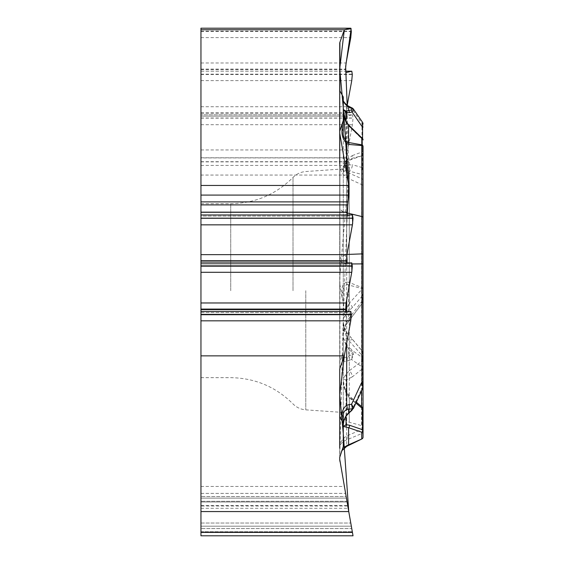 <?xml version="1.0" encoding="UTF-8"?>
<svg xmlns="http://www.w3.org/2000/svg" width="564" height="564" viewBox="0 0 564 564"><rect width="100%" height="100%" fill="white"/><g stroke="black" fill="none" stroke-linecap="round" stroke-linejoin="round"><path stroke-width="0.42" stroke-dasharray="2.82 2.11" d="M200.953 535.8L200.953 486.457L344.329 486.457L339.909 461.43A12.648 12.648 0 0 1 339.718 459.23L339.718 259.87C339.831 257.882 342.115 256.091 346.592 254.505L346.973 254.456M200.953 486.457L200.953 28.207M339.909 91.862L339.909 275.324L348.749 175.052L200.953 175.052M339.909 275.324A25.302 12.648 -90 0 0 339.718 279.716L339.718 369.476M339.718 364.823A14.918 12.648 -90 0 1 342.144 356.046A6.994 5.929 -90 0 0 343.279 351.929L343.279 304.912A11.858 5.929 90 0 0 342.108 297.841L339.718 283.417M348.749 175.052L348.749 165.421L347.064 157.913L200.953 157.913M200.953 157.779L347.064 157.779L347.776 149.946L352.429 124.693L353.029 118.123L200.953 118.123M200.953 117.996L353.029 117.996L352.465 114.816L200.953 114.816L352.429 114.823L346.938 116.135L200.953 116.142L346.938 116.135M346.902 116.142L346.381 112.863L347.079 105.962M347.227 214.969L347.734 216.082L200.953 216.082L200.953 214.969L200.953 216.082L347.776 216.075L352.429 214.969M351.703 262.88L346.472 262.88L346.902 264.044M200.953 264.037L200.953 262.887L200.953 264.044L346.938 264.037L351.753 262.887M350.73 311.42L345.64 311.42L346.07 312.548L200.953 312.548L200.953 311.42L200.953 312.548M200.953 312.541L346.106 312.541L350.773 311.42M200.953 290.693L200.953 203.717L200.953 290.693M200.953 71.198L345.612 71.205L200.953 71.198M200.953 506.042L200.953 511.562L200.953 502.002L200.953 506.042L347.776 506.042L348.749 511.562L347.064 502.002L351.894 529.392L339.902 461.352M200.953 532.409L352.429 532.409L344.329 486.457M346.938 501.283L346.381 498.125L346.938 501.283L200.953 501.283L346.938 501.283M351.753 528.574L352.31 531.732L351.753 528.574L200.953 528.574L351.753 528.574M346.106 496.539L345.549 493.38L346.106 496.539L200.953 496.539L346.106 496.539M343.279 290.693L343.279 168.911L343.279 290.693M341.587 450.932L339.718 457.376L339.718 447.971C339.831 444.397 342.115 441.725 346.592 439.955L361.933 433.448L361.933 438.926A1.974 1.974 0 0 0 363.047 437.149A1.974 1.974 0 0 1 361.933 438.926M349.137 445.172L346.684 446.371L346.684 439.927A39.536 8.946 66.5 0 0 347.086 435.831L346.684 436.007C342.193 438.778 339.866 442.768 339.718 447.971M342.144 356.046L342.144 358.753C341.918 360.981 343.427 361.757 346.684 361.073A5.929 3.06 78.2 0 0 347.135 356.582L352.451 354.432L351.569 359.479L353.558 354.403L351.999 350.258A1.974 0.465 -41.3 0 1 351.161 351.492L345.88 344.935L343.279 337.617L343.279 322.065L343.279 423.127L343.279 172.14L345.683 170.215L361.58 174.368A1.974 1.706 180 0 0 363.047 172.725L363.047 180.325A1.974 1.748 0 0 0 361.954 178.767L361.933 216.569L346.684 212.847C342.306 211.831 339.979 209.998 339.718 207.348L339.718 259.87C339.866 261.492 342.193 262.852 346.684 263.952A39.536 17.801 -87.8 0 0 346.726 262.88M342.108 297.841L342.108 292.427C341.424 287.09 342.954 283.6 346.684 281.951L347.163 284.616L361.743 288.472L361.933 287.584L349.137 282.409L346.684 281.951L346.684 173.733M343.279 351.929L343.279 337.617L346.049 343.702A1.974 1.086 -45.1 0 1 345.88 344.935M342.144 358.753A5.929 5.027 180 0 0 343.279 355.792C343.25 357.886 344.533 358.147 347.135 356.582M342.108 292.427A5.929 2.968 180 0 1 343.279 294.197L343.279 304.912M345.88 323.553A1.974 0.916 -145.6 0 1 346.169 324.667A1.974 0.916 -145.6 0 1 346.049 324.786L343.836 329.94L343.279 334.565L345.88 323.553L348.608 318.864A1.974 0.423 -142.8 0 1 349.511 320.063A1.974 0.423 -142.8 0 1 349.447 320.098L362.581 302.776L362.581 295.698L352.296 307.493A5.929 1.438 -138.6 0 0 349.285 303.249L361.58 289.713L361.58 155.861C362.166 155.826 362.504 154.48 362.581 151.808A1.974 0.543 180 0 0 363.047 151.455L363.047 153.951A1.974 1.974 0 0 1 361.58 155.861L349.285 160.225L345.683 163.32L344.653 164.977L343.279 171.329L343.279 166.93L343.279 294.197C342.602 289.177 343.899 285.983 347.163 284.616M361.679 155.833L350.032 160.014L346.021 163.024A5.929 2.996 -139.6 0 0 346.049 160.232L344.061 164.984L343.279 171.329L343.279 120.527L343.279 172.14L344.061 168.128L346.049 165.245L346.049 122.621L349.447 126.752L362.581 139.555A1.974 0.543 180 0 1 363.047 139.907M343.279 109.529L343.279 97.015M343.279 131.236L343.279 111.052L343.836 116.572L346.049 122.621A1.974 0.797 -33.2 0 0 346.197 121.887M343.279 415.837L343.279 424.925L344.068 419.736L346.049 415.738A1.974 0.472 -142.4 0 1 346.106 416.063M343.279 426.447L343.279 446.632A5.929 5.929 0 0 1 342.108 450.164M363.047 381.793L363.047 358.993A1.974 1.918 0 0 0 362.581 357.759L361.954 366.84L361.933 433.448A1.974 1.903 -0 0 0 363.047 431.742L363.047 437.149M363.047 358.993L363.047 365.345A1.974 1.678 -0 0 1 361.954 366.84L351.569 359.479L349.25 360.333A5.929 1.918 69.9 0 0 348.608 355.835L348.608 348.587A1.974 0.465 -41.3 0 0 349.447 347.361L346.049 343.702L346.049 331.724L362.581 351.591L362.581 357.759L351.999 350.258L349.447 347.361M362.56 351.442L363.047 352.824A1.974 1.918 -0 0 0 362.581 351.591L361.58 354.876L361.58 390.838M362.285 407.152L361.58 407.983A1.974 1.72 -0 0 1 363.047 409.647L363.047 427.477L361.58 425.573L361.58 407.983L349.285 397.846L349.285 422.274L349.285 341.093L361.58 354.876A1.974 0.938 180 0 1 363.047 355.778M345.683 334.015A5.929 1.875 -36.1 0 0 346.303 331.928A5.929 1.875 -36.1 0 0 346.049 331.724L344.061 327.472L343.279 322.065L343.955 328.819L345.683 334.015L349.285 341.093A5.929 0.754 -40.3 0 1 352.267 339.45A5.929 0.754 -40.3 0 1 352.296 339.591M345.683 392.107A5.929 0.818 145.6 0 1 346.402 392.058A5.929 0.818 145.6 0 1 346.049 392.763L343.955 387.101L343.279 380.735L345.683 392.107L349.285 397.846A5.929 3.017 -48.2 0 1 351.696 398.085L356.335 402.153M355.919 403.056L352.296 399.862A5.929 3.017 -48.2 0 0 351.696 398.085L346.402 392.058L344.125 386.996M352.296 307.493L346.049 314.056L343.279 319.189L345.683 309.742A5.929 3.786 46.7 0 1 346.049 314.056L346.049 324.786L349.447 320.098M362.581 302.776A1.974 1.918 0 0 0 363.047 301.543L363.047 217.457A1.974 0.987 0 0 0 361.933 216.569L361.933 287.584A1.974 0.987 0 0 1 363.047 288.472L361.743 288.472L361.743 301.543A1.974 0.423 -142.8 0 1 362.652 302.727L346.169 324.674L344.244 328.572M363.047 153.951L363.047 301.543L361.743 301.543L348.608 318.864L348.608 284.841L349.137 282.409M346.049 121.669L346.049 160.232L352.296 155.593A5.929 4.265 -112.6 0 1 350.061 160A5.929 4.265 -112.6 0 1 349.285 160.225L349.285 303.249L345.683 309.742M349.25 360.333L346.684 361.073L346.684 436.007A39.536 7.748 -114.5 0 1 346.592 439.955M363.047 294.464A1.974 1.918 0 0 1 362.581 295.698L361.58 289.713L363.047 289.699M353.558 354.403L352.451 354.432L351.161 351.492M363.047 263.882L363.047 367.791A1.974 1.375 -0 0 1 362.581 368.673L362.871 388.025M363.047 172.725L363.047 168.037A1.974 0.543 -0 0 0 362.581 167.684L361.58 174.368L361.58 361.334L362.581 368.673L352.296 376.886A5.929 3.504 -127.3 0 0 349.285 370.752L361.58 361.334A1.974 1.036 0 0 1 363.047 362.335M345.683 374.736A5.929 4.872 -101.1 0 1 346.049 380.115L343.279 378.677L345.683 374.736L349.285 370.752L349.285 170.977A5.929 4.456 103.5 0 0 352.296 164.709L346.049 165.245A5.929 4.604 62.7 0 1 345.683 170.215M347.072 212.945L346.684 212.847L346.684 177.681A39.536 8.827 113.6 0 0 347.086 172.274L346.684 172.105C342.193 170.434 339.866 167.811 339.718 164.23L339.718 207.348C339.937 209.836 342.256 211.669 346.684 212.847L346.684 254.463A39.536 17.773 89.9 0 1 346.789 255.57M347.093 262.88A39.536 17.773 89.9 0 1 347.086 263.959L346.684 263.952L346.684 299.801M346.684 256.282A39.536 17.801 -87.8 0 0 346.592 254.505M353.438 408.414L351.999 409.859A1.974 1.022 -131.5 0 1 351.795 410.458M363.047 386.136A1.974 1.375 0 0 1 362.581 387.017L351.999 409.859L349.447 412.115A1.974 1.022 -131.5 0 1 349.243 412.714M339.718 279.716L339.718 43.365M342.144 94.956L342.144 97.353C341.918 99.807 343.427 102.592 346.684 105.715A5.929 0.634 122.5 0 1 347.212 105.39M342.144 97.353A5.929 5.238 180 0 1 343.279 100.441L343.279 100.329M346.684 177.681L361.933 184.731A1.974 1.41 -0 0 1 363.047 186M339.718 164.23C339.831 169.792 342.115 174.248 346.592 177.611A39.536 10.046 -67.3 0 0 346.684 172.105L346.684 105.715L349.25 107.16A5.929 0.712 116.5 0 0 349.222 106.533M362.694 122.543L361.954 123.375L361.954 178.767L347.086 172.274M352.352 108.084L351.569 108.316L353.205 108.796M363.047 124.933A1.974 1.748 -0 0 0 361.954 123.375L351.569 108.316L349.25 107.16M362.448 138.49A1.974 1.121 -45.7 0 1 362.581 139.555L362.581 167.684L352.296 164.709M349.32 125.694A1.974 1.121 -45.7 0 1 349.447 126.752M200.953 526.191L351.33 526.191L200.953 526.191M200.953 493.38L345.549 493.38L200.953 493.38M200.953 531.732L352.31 531.732L200.953 531.732M200.953 498.125L346.381 498.125L200.953 498.125M200.953 502.002L347.064 502.002L200.953 502.002M200.953 511.562L348.749 511.562M347.079 105.983L348.749 175.052L343.279 317.13L339.718 459.364M339.909 368.377L339.909 135.318M305.78 290.693L305.78 409.852L305.78 290.693M293.005 290.693L293.005 177.448L293.005 290.693M230.725 290.693L230.725 203.717L230.725 290.693M361.58 406.566L361.58 425.573L349.285 422.274C345.52 421.019 343.518 418.41 343.279 414.448M363.047 427.864A1.974 1.678 0 0 1 361.954 429.359L347.086 435.831M346.684 311.42L346.684 343.039M352.296 399.862L346.049 392.763L346.049 416.126M346.049 415.738L346.049 380.115L352.296 376.886M349.447 412.115L347.861 413.645M352.211 263.952L347.086 263.959M352.296 155.593L362.581 151.808L362.581 138.638M200.953 523.032L350.773 523.032L200.953 523.032M200.953 505.471L347.678 505.471M200.953 508.312L348.178 508.312M200.953 31.168L351.33 31.168M200.953 31.492L351.33 31.492M200.953 37.612L350.773 37.612M200.953 62.985L346.106 62.985M200.953 69.104L345.549 69.104M200.953 69.598L345.549 69.598M200.953 74.166L352.31 74.166M200.953 74.49L352.31 74.49M200.953 80.61L351.753 80.61M200.953 106.744L346.938 106.744M200.953 112.863L346.381 112.863M200.953 113.174L346.381 113.174M200.953 124.693L352.429 124.693M200.953 149.946L347.776 149.946M200.953 161.699L347.678 161.699M200.953 161.868L348.178 161.868M200.953 165.421L348.749 165.421M200.953 377.661L230.725 377.661C255.02 378.042 275.775 386.791 293.005 403.93C296.537 407.469 300.795 409.443 305.78 409.852L343.279 412.467M200.953 203.717L230.725 203.717C255.02 203.343 275.775 194.587 293.005 177.448C296.537 173.909 300.795 171.935 305.78 171.534L343.279 168.911M363.047 153.901L361.58 155.812L349.285 159.104C345.52 160.359 343.518 162.968 343.279 166.93M343.314 323.207L346.296 331.921L362.793 351.717M362.49 302.917A1.974 1.974 0 0 0 363.047 301.543M363.047 430.614A1.974 1.974 0 0 0 362.969 430.078M346.021 163.024L344.957 164.547M361.63 155.847L363.047 153.958M346.923 264.044L200.953 264.044"/><path stroke-width="0.85" d="M346.084 72.559L345.549 69.104L346.106 62.985L350.773 37.612L351.33 31.492L350.808 28.2L200.953 28.2L200.953 535.8L353.029 535.8L352.429 532.409L353.029 535.8L200.953 535.8M200.953 29.751L344.329 29.751L339.909 42.265A12.648 6.324 180 0 0 339.718 43.365L339.718 90.564L343.279 97.015L343.279 120.527L339.718 131.271L339.718 133.118L348.749 185.457L200.953 185.457M200.953 28.207L350.773 28.207L344.329 29.751M348.749 185.457L348.749 195.081L347.064 212.156L347.227 214.962L348.749 185.457L343.279 107.541L339.718 68.709L344.329 29.751L351.139 28.729L345.647 66.573L347.191 105.383L351.753 80.61L352.31 74.49L351.788 71.198M351.767 71.198L345.612 71.198L351.753 71.205L346.106 72.559M200.953 355.863L344.329 355.863L339.909 368.377A12.648 6.324 0 0 0 339.718 369.476L339.718 416.676L343.279 423.127L343.279 446.632L339.718 457.383L339.718 459.23L348.749 511.562L200.953 511.562M350.773 311.42L200.953 311.42L350.794 311.42L351.33 314.712L350.773 320.831L344.329 355.863M352.429 214.969L200.953 214.969L352.451 214.962L353.029 218.268L352.429 224.839L346.938 254.646L346.472 262.88L346.909 254.808M351.788 262.88L352.31 266.173L351.753 272.292L346.106 302.974L345.64 311.42L346.07 303.129M348.749 511.562L352.429 532.409L200.953 532.409M343.279 446.632C342.602 447.922 343.899 447.52 347.163 445.433L361.933 438.926L346.684 446.371L341.587 450.932M347.163 445.433L346.684 446.371L342.108 450.171L343.06 448.852M339.718 416.676L339.718 447.971M346.684 254.463L361.933 253.892L361.743 138.3L348.608 125.497L345.88 121.711L343.8 116.135L343.279 111.052L343.279 120.527L343.279 109.529L345.88 111.023L348.608 110.636L348.608 107.012L347.135 106.018C344.533 103.579 343.25 101.717 343.279 100.441M343.279 120.527L343.279 131.236C342.602 134.965 343.899 138.561 347.163 142.022L348.608 142.509L349.137 144.483L346.684 143.742C342.954 139.414 341.424 134.655 342.108 129.473A5.929 2.968 0 0 1 343.279 131.236M343.279 424.925L343.279 415.837C343.25 412.46 344.533 410.338 347.135 409.464L352.451 408.71L351.569 404.268L353.558 407.85L351.795 410.458A1.974 1.022 -131.5 0 1 351.161 410.585L345.88 416.112L344.019 419.961L343.279 424.925M343.279 423.127L343.279 426.447L348.608 427.702A1.974 1.544 -71 0 0 349.447 425.214L362.581 429.733A1.974 1.375 0 0 1 362.969 430.24M363.047 365.345L363.047 431.742M363.047 427.477L363.047 146.443A1.974 1.713 180 0 0 361.743 144.835L348.608 142.509L348.608 125.497A1.974 1.121 -45.7 0 1 349.313 125.687L346.19 121.887L343.293 111.848M355.919 403.056L362.581 408.689A1.974 1.375 0 0 1 363.047 409.57L363.047 409.647M363.047 409.57L363.047 430.614A1.974 1.713 180 0 1 361.743 432.228A1.974 1.544 -71 0 0 362.581 429.733L362.356 407.208M361.933 438.926L349.137 445.172L348.608 444.714L348.608 427.702L361.743 432.228L361.743 438.764A1.974 1.713 180 0 0 363.047 437.149A1.974 1.974 0 0 1 361.933 438.926A1.974 1.974 0 0 0 363.047 437.149L363.047 430.614M363.047 180.325L363.047 151.455M342.144 421.068L342.144 415.957C341.918 411.276 343.427 407.716 346.684 405.276A5.929 2.425 66.8 0 1 347.135 409.464M342.144 415.957L343.279 415.837M363.047 367.791L363.047 387.235L363.047 381.793L361.954 381.856L361.933 253.892A1.974 0.493 180 0 1 363.047 254.329M347.072 212.945L361.933 216.569A1.974 0.987 180 0 1 363.047 217.457L363.047 263.882L352.211 263.952M363.047 168.037L363.047 146.443A1.974 0.987 0 0 0 361.933 145.554L349.137 144.483M343.279 426.447L346.049 424.664L349.447 425.214M346.789 255.57A39.536 17.773 89.9 0 1 347.093 262.88M346.726 262.88A39.536 17.801 -87.8 0 0 346.684 256.282M346.684 343.039L346.684 405.276L349.25 404.578A5.929 2.63 82.5 0 1 348.608 409.217L348.608 412.841A1.974 1.022 -131.5 0 0 349.243 412.714L351.795 410.458M353.36 408.576L362.863 388.067L361.954 381.856L351.569 404.268L349.25 404.578M353.558 407.85A1.974 1.706 -177.9 0 1 352.451 408.71L351.161 410.585M349.243 412.714L346.106 416.063A1.974 0.472 -142.4 0 1 345.88 416.112M345.88 426.8A1.974 1.706 -94.1 0 0 346.049 424.664L346.049 416.126M346.684 173.733L346.684 143.742L347.163 142.022M339.718 90.564L339.718 131.271M339.718 133.118L339.718 164.23M353.283 108.894L353.558 109.811L351.999 111.947L349.447 112.596L346.049 112.631L343.279 109.529M343.272 100.286C343.004 100.9 344.322 102.606 347.212 105.39A5.929 0.634 122.5 0 1 347.135 106.018M347.212 105.39L349.229 106.533A5.929 0.712 116.5 0 0 348.608 107.012L352.451 108.922L352.387 108.105M363.047 126.935A1.974 0.543 180 0 1 362.581 127.288L362.715 122.578M353.558 109.811A1.974 1.72 -177.9 0 0 352.451 108.922L351.161 109.987A1.974 1.48 -104.2 0 1 351.999 111.947L362.581 127.288L362.581 138.638M349.447 112.596A1.974 1.48 -104.2 0 0 348.608 110.636L351.161 109.987M346.049 121.669L346.049 112.631A1.974 1.551 -73.2 0 0 345.88 111.023M339.718 459.364L339.902 461.352M347.776 506.042L348.749 511.562L343.279 433.653L339.718 394.821L344.329 355.863L350.73 321.071L350.73 311.42M346.099 302.974L351.901 271.383L351.703 262.88M200.953 254.646L346.938 254.646L352.683 223.21L352.387 214.962M352.359 214.969L347.227 214.969M339.909 42.265L339.909 91.862M361.58 390.838L361.58 406.566M342.108 129.473L342.108 124.059M346.684 299.801L346.684 311.42M347.861 413.645L346.049 415.738M361.743 138.3A1.974 1.713 0 0 1 363.047 139.907A1.974 1.974 0 0 0 362.017 138.173M200.953 314.712L351.33 314.712M200.953 320.831L350.773 320.831M200.953 314.381L351.33 314.381M200.953 309.58L345.549 309.58M200.953 309.093L345.549 309.093M200.953 302.974L346.106 302.974M200.953 272.292L351.753 272.292M200.953 266.173L352.31 266.173M200.953 265.848L352.31 265.848M200.953 262.887L351.753 262.887L200.953 262.88M200.953 261.076L346.381 261.076M200.953 260.765L346.381 260.765M200.953 224.839L352.429 224.839M200.953 218.268L353.029 218.268M200.953 218.141L353.029 218.141M200.953 212.29L347.064 212.29M200.953 212.156L347.064 212.156M200.953 204.901L347.678 204.901M200.953 201.884L348.178 201.884M200.953 195.081L348.749 195.081M356.335 402.153L362.758 407.532M362.328 407.166L363.047 408.696M362.856 388.053L363.047 387.221M346.106 416.063C343.786 420.758 342.905 422.929 343.455 422.57M362.694 122.543L353.325 108.958M352.26 108.041L349.229 106.533M362.715 122.607L363.047 123.678M352.549 108.203L353.078 108.648M362.448 138.49L349.313 125.687"/></g></svg>
